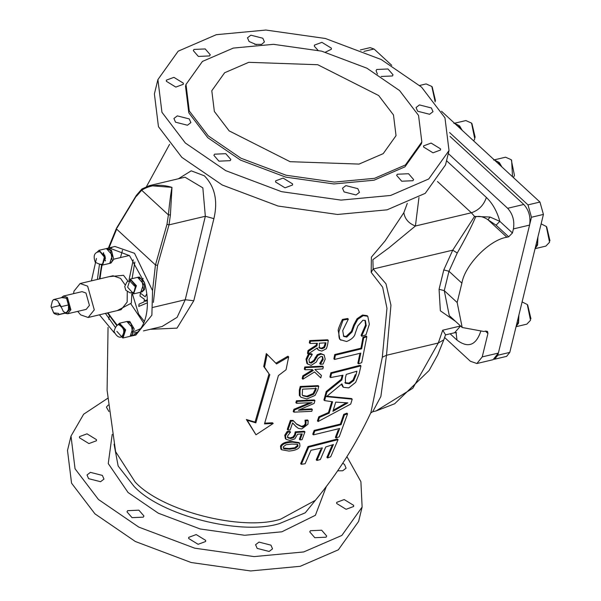 <?xml version="1.0" encoding="UTF-8"?>
<svg xmlns="http://www.w3.org/2000/svg" width="601" height="601" viewBox="0 0 601 601"><rect width="100%" height="100%" fill="white"/><g stroke="black" fill="none" stroke-linecap="round" stroke-linejoin="round"><path stroke-width="0.9" d="M359.075 164.081L290.065 161.684L229.169 130.89L214.354 111.455L211.792 90.751L224.624 72.759L248.754 62.324L317.764 64.728L378.66 95.521L393.475 114.956L396.036 135.661L383.205 153.646L359.075 164.081M233.316 48.08L273.485 44.324L321.648 51.153L366.888 68.191L399.59 90.571L418.551 115.445L421.834 141.949L405.405 164.974L374.513 178.332L334.344 182.088L286.181 175.259L240.941 158.221L208.239 135.841L189.277 110.967L185.994 84.456L202.424 61.437L233.316 48.08M421.834 141.949L421.376 143.827L404.946 166.845L374.062 180.202L333.886 183.959L285.723 177.13L240.483 160.091L207.781 137.712L188.819 112.838L185.536 86.334L185.994 84.456M216.307 34.693L265.897 30.05L325.344 38.479L381.192 59.514L421.556 87.137L444.965 117.841L449.015 150.558L428.731 178.978L390.605 195.468L341.015 200.103L281.568 191.674L225.728 170.646L185.356 143.015L161.954 112.312L157.898 79.595L178.181 51.175L216.307 34.693M209.614 55.923L198.368 56.434L193.312 50.619L193.95 49.44L205.204 48.936L210.26 54.751L209.614 55.923M183.35 83.148L183.335 84.283L175.815 87.085L166.364 81.285L166.379 80.151L173.899 77.349L183.35 83.148M189.27 118.93L190.863 122.619L187.467 125.233L175.515 122.183L173.914 118.487L177.318 115.873L189.27 118.93M225.781 153.676L230.837 159.49L230.198 160.662L218.944 161.173L213.888 155.358L214.527 154.187L225.781 153.676M283.109 178.084L292.559 183.883L292.537 185.018L285.017 187.82L275.574 182.02L275.589 180.886L283.109 178.084M345.891 185.611L357.835 188.661L359.436 192.358L356.04 194.972L344.088 191.914L342.487 188.226L345.891 185.611M397.299 174.237L408.552 173.727L413.608 179.541L412.962 180.713L401.716 181.224L396.652 175.409L397.299 174.237M423.562 147.012L423.585 145.878L431.105 143.076L440.548 148.875L440.533 150.01L433.013 152.812L423.562 147.012M417.65 111.23L416.05 107.534L419.453 104.92L431.405 107.977L432.998 111.666L429.602 114.28L417.65 111.23M377.39 74.081L376.076 70.663L376.722 69.491L387.968 68.98L393.031 74.794L392.385 75.974L381.132 76.477M317.952 50.236L314.361 46.277L314.376 45.143L321.896 42.34L331.346 48.14L331.324 49.274L325.464 52.159M256.424 44.677L249.077 41.492L247.477 37.803L250.88 35.189L262.832 38.239L264.432 41.935L261.593 44.391M254.719 44.339L261.608 44.391M449.015 150.558L445.514 164.922L425.23 193.342L387.104 209.824L337.514 214.467L278.068 206.038L222.227 185.003L181.855 157.372L158.454 126.676L154.397 93.951L157.898 79.595M462.184 327.492L457.166 302.521L461.884 283.169C464.798 265.018 489.552 239.746 506.898 237.222L508.686 236.802L512.443 232.97L513.427 228.913L529.571 225.09L498.372 353.08L482.227 356.896L487.937 333.487L487.516 331.406L485.706 331.068L483.918 331.497L462.184 327.492L449.278 315.585L444.259 290.621L448.977 271.261L457.241 253.021L452.733 250.166L373.146 269L372.89 259.677L389.087 247.725L415.419 226.006C408.71 223.444 404.856 219.004 403.849 212.679L385.046 240.978L371.395 257.123L371.185 272.366L382.649 287.21L386.969 308.283L382.311 357.242L370.922 412.526C355.92 444.552 337.386 473.828 315.337 500.34L280.614 519.181C241.955 531.524 161.939 511.083 135.12 482.002L115.617 451.651L107.091 390.244L108.052 327.395M150.227 329.303L177.01 328.138L193.777 300.748L213.903 218.629C218.058 200.854 214.873 186.58 204.355 175.8L191.216 170.827L178.392 178.767M292.935 437.017L294.625 434.658L295.226 431.849L304.264 431.255L304.947 431.886L295.917 432.48L295.316 435.289L293.626 437.656L292.935 437.017L290.013 437.911L287.286 437.243M293.626 437.656L290.711 438.55L287.992 437.889L287.631 435.853L290.538 432.059L287.909 432.089L285.475 435.823L285.993 439.301L289.96 440.48L294.873 438.858L297.585 434.215L302.258 433.899L300.034 439.879L299.351 439.248L301.093 434.583M285.37 438.722L284.761 435.177L287.203 431.435L289.84 431.413L290.538 432.059M340.925 340.204L339.813 339.129L338.288 330.896C337.709 330.332 339.077 326.516 342.405 319.447L347.671 318.515L348.34 319.131L343.073 320.063L338.964 331.512C338.656 336.733 339.167 339.475 340.482 339.745L346.612 341.511C351.84 339.34 354.725 336.56 355.266 333.172L357.873 325.907L362.944 320.205L365.363 320.528L366.227 325.689L361.742 335.974L361.073 335.358L365.551 325.066L365.002 320.265M343.404 336.087L346.078 336.455L351.397 331.339L353.681 324.968L357.084 318.718L362.546 315.022L367.098 315.66L367.774 316.284L363.214 315.638L357.753 319.334L354.35 325.577L352.058 331.955L346.747 337.071L343.719 336.425L342.705 330.61L348.34 319.131M361.742 335.974L361.073 335.358M342.78 386.706L341.421 384.264M326.967 396.239L351.532 398.561L352.209 399.184L326.441 396.637L341.901 383.836L343.441 387.314L348.723 387.9L355.657 382.371L359.052 373.957L360.968 365.866L331.549 373.379L330.573 377.563L342.968 375.212L341.819 379.975L326.914 392.1L324.57 400.597L332.593 401.776L329.13 413.172L319.454 417.41L318.102 421.526L350.721 404.067L352.209 399.184M318.102 421.526L317.433 420.91L318.785 416.793L328.462 412.564L331.654 402.107M324.57 400.597L323.901 399.981L326.245 391.484L341.158 379.366L342.119 375.407M330.573 377.563L329.904 376.947L330.881 372.763L360.3 365.25L360.968 365.866M275.814 363.244L287.932 356.19L288.668 356.874L276.588 363.951L266.303 353.568L263.726 366.49L269.038 373.837L255.042 422.105L246.365 419.498L255.981 434.793L273.2 423.465L264.5 423.893L278.421 375.557L286.053 369.758L288.668 356.874M264.756 423.157L272.463 422.781L273.2 423.465M336.057 437.986L339.219 436.807L347.588 413.788L344.418 414.968L341.052 424.689L314.811 431.037L313.437 434.846L339.67 428.498L336.057 437.986L335.381 437.363L338.22 429.985M313.437 434.846L312.76 434.23L314.143 430.421L340.384 424.073L343.749 414.344L346.912 413.172L347.588 413.788M333.886 358.835L334.734 354.545L360.983 348.197L363.004 337.236L366.174 336.064L366.85 336.68L363.673 337.852L361.644 348.813L335.403 355.161L334.554 359.451L333.886 358.835M334.554 359.451L360.795 353.11L358.512 363.83L357.85 363.214L359.744 354.357M309.718 340.594L327.628 339.79L328.304 340.414L310.416 341.24L309.718 340.594L309.35 342.795L310.056 343.449L317.366 343.299L316.937 345.815L308.711 351.157L308.193 353.981L317.223 347.971L318.41 350.098L321.813 351.089L325.937 348.941C326.23 349.309 326.771 347.889 327.583 344.673L328.304 340.414M318.41 350.098L316.84 348.242M308.193 353.981L307.487 353.335L308.012 350.511L316.246 345.177L316.517 343.592M300.658 463.687L308.012 446.551L337.409 439.008L338.085 439.632L308.689 447.174L301.341 464.31L300.658 463.687M301.341 464.31L305.143 463.717L310.98 450.262L322.331 447.88L316.907 460.441L320.348 459.517L325.78 446.956L333.42 444.515L327.575 457.954L326.891 457.331L332.323 444.898M316.907 460.441L316.231 459.818L320.724 449.51M320.356 364.274L323.098 364.048L325.179 359.158L324.172 354.973L321.302 354.109L317.914 355.356L314.428 361.073L311.258 363.154L309.477 362.591L308.914 359.623L312.295 354.41L309.214 354.462L306.743 359.804L307.584 363.996L311.183 365.37L316.366 361.99L317.967 358.632L321.114 356.348L322.632 356.791L323.18 359.481L320.356 364.274L319.709 363.492L322.504 358.857L322.256 356.536M307.427 363.853L306.886 363.35L306.037 359.158L308.516 353.816L311.603 353.771L312.295 354.41M309.169 362.223L310.567 362.516L313.745 360.442L317.23 354.725L320.626 353.486L324.172 354.973M302.881 379.186L314.533 371.959L320.806 377.931L321.4 375.377L314.856 369.465L322.857 368.879L323.315 366.76L305.466 367.632L305.015 369.75L312.332 369.577L313.309 370.456L303.513 376.466L302.881 379.186L302.183 378.54L302.814 375.82L312.625 369.825M305.015 369.75L304.316 369.104L304.767 366.986L322.639 366.144L323.315 366.76M314.871 369.465L321.4 375.377M320.806 377.931L314.518 371.974M300.245 386.481L318.102 385.632L318.778 386.255L300.943 387.127L300.245 386.481L299.328 390.041L299.373 395.466L300.981 397.269L306.833 398.981L315.059 395.398L317.876 389.771L318.778 386.255M287.278 429.362L290.358 420.415L293.003 420.399L293.701 421.038L291.064 421.068L287.984 430.015L287.278 429.362M296.225 423.818L301.589 426.372L304.023 425.493L305.338 423.66L305.038 420.182L307.502 419.979L308.178 420.602L305.721 420.805L305.038 420.182M287.984 430.015L290.148 430L292.604 422.886L296.361 426.913L292.567 422.999M300.139 409.551L311.671 408.838L312.347 409.461L298.344 410.258L314.135 403.414L314.954 400.559L314.278 399.935L296.406 400.777L295.872 402.647L296.571 403.294L312.054 402.64L294.603 409.935L293.919 412.158L311.784 411.309L312.347 409.461M293.919 412.158L293.22 411.512L293.904 409.289L309.635 402.82M281.599 449.736L288.991 451.081C295.617 450.472 299.26 448.797 299.922 446.047L299.636 443.207L292.552 442.156C286.053 442.449 282.267 444.004 281.2 446.821L281.599 449.736L280.885 449.082L280.487 446.16C281.884 443.215 285.67 441.667 291.861 441.517L298.99 442.614M142.475 278.811L143.196 278.481M141.152 292.094L141.971 291.906M146.809 293.784L145.157 296.789L140.379 293.115L139.995 296.068L144.398 299.275L144.09 301.905L139.026 304.129L138.771 306.435L147.418 302.814M147.38 300.628L145.547 301.326L144.864 300.695L147.343 299.771M143.714 298.644L144.398 299.275M300.034 439.879L302.055 439.707L304.947 431.886M295.917 432.48L295.226 431.849M287.909 432.089L287.203 431.435M343.073 320.063L342.405 319.447M354.35 325.577L353.681 324.968M357.753 319.334L357.084 318.718M361.689 336.297L366.009 334.78L369.337 324.232L367.774 316.284M355.905 375.317L353.741 380.576L349.549 383.731L345.5 383.273L345.387 378.059L346.266 374.408L356.904 371.185L355.905 375.317L355.244 374.701L353.08 379.96L353.741 380.576M335.719 402.122L347.836 402.873L332.916 411.347L335.719 402.122M333.27 410.213L346.168 402.895M331.549 373.379L330.881 372.763M319.454 417.41L318.785 416.793M341.819 379.975L341.158 379.366M329.13 413.172L328.462 412.564M326.914 392.1L326.245 391.484M344.839 382.664L348.888 383.115L353.08 379.96M267.114 354.32L264.538 367.234L263.726 366.49M264.538 367.234L269.038 373.837M269.826 374.566L255.838 422.841L255.042 422.105M255.838 422.841L247.199 420.264L246.365 419.498M247.199 420.264L255.981 434.793M344.418 414.968L343.749 414.344M341.052 424.689L340.384 424.073M314.811 431.037L314.143 430.421M335.403 355.161L334.734 354.545M361.644 348.813L360.983 348.197M363.673 337.852L363.004 337.236M358.512 363.83L361.689 362.658L366.85 336.68M310.416 341.24L310.056 343.449M325.584 344.966L324.54 347.626L322.038 348.828L319.431 348.069L319.356 343.209L325.96 342.788L325.584 344.966L324.908 344.343L325.149 342.953M318.748 347.431L321.355 348.204L323.856 347.002L324.908 344.343M324.54 347.626L323.856 347.002M316.937 345.815L316.246 345.177M308.711 351.157L308.012 350.511M308.689 447.174L308.012 446.551M327.575 457.954L330.715 456.76L338.085 439.632M320.393 364.116L319.709 363.492M317.914 355.356L317.23 354.725M315.825 358.121L315.134 357.482M309.214 354.462L308.516 353.816M303.513 376.466L302.814 375.82M305.466 367.632L304.767 366.986M300.943 387.127L300.027 390.68L300.072 396.104L300.981 397.269M315.878 390.049L313.767 394.196L307.442 396.87L302.874 395.743L302.243 394.947L302.551 389.155L316.284 388.486L315.878 390.049L315.202 389.425L315.608 387.863M302.551 395.405L306.758 396.239L313.091 393.565L315.202 389.425M313.767 394.196L313.091 393.565M300.072 396.104L299.373 395.466M291.064 421.068L290.358 420.415M305.721 420.805L306.014 424.283L304.707 426.124L302.273 426.995L296.917 424.456L293.701 421.038M306.164 422.263L305.488 421.632M305.684 420.91L305 420.287M308.178 420.602L307.952 424.253L301.717 428.964L298.442 428.415L295.354 425.974M314.954 400.559L297.104 401.423L296.571 403.294M297.104 401.423L296.406 400.777M294.603 409.935L293.904 409.289M295.392 448.391L289.765 449.195L284.408 448.849L283.492 448.369L283.281 446.821L286.121 444.702L291.808 444.071L297.007 444.259L297.856 444.687L298.013 446.212L295.392 448.391L294.7 447.753L297.33 445.581L297.42 444.409M283.221 448.008L289.066 448.549L294.7 447.753M116.985 227.982L136.818 195.16M136.532 196.189L141.678 190.232C150.175 184.792 160.264 183.838 171.969 187.362C170.774 193.53 169.58 202.702 168.393 214.873L166.988 224.286L169.016 224.864L170.414 214.933L171.969 187.362L149.431 185.619L141.851 189.022L136.337 195.385L116.466 228.275L108.405 248.003M105.077 257.513L105.25 257.1M153.398 302.416L157.537 265.394L155.441 264.936L116.624 229.124M140.709 328.604L134.248 331.504M117.27 325.314L107.782 312.843M99.751 278.887L102.05 265.131M130.334 336.252L135.871 335.042L151.873 315.172L152.556 290.711L134.526 253.291L114.919 246.455L107.301 248.348M99.503 264.147L97.392 279.442M105.423 313.399L115.182 327.169M141.092 292.109L142.144 291.861L144.465 289.599L144.593 282.943C147.846 294.986 148.282 306.202 145.893 316.584C143.271 326.756 138.53 333.194 131.679 335.921L134.196 328.875L129.771 321.452L126.841 321.497M99.443 314.819L114.28 332.804M96.438 258.445L91.412 280.855M141.243 292.071L143.571 289.81L141.783 279.277L137.749 277.309L139.417 277.031L144.548 282.786L129.553 255.665L108.939 247.867M109.72 248.716L111.996 247.454M107.151 248.408L111.478 250.286L113.694 259.377L110.945 263.08M105.453 258.573L104.566 254.809M117.308 310.589L131.326 303.152L131.829 293.604M128.005 281.223L123.521 275.303L109.277 276.633M109.893 263.321L112.364 261.029L110.584 250.497L106.4 248.566M103.68 253.074L103.665 255.042M104.551 258.768L105.438 260.518M105.43 260.586L104.559 258.971M103.582 254.847L103.642 253.013M104.551 259.512L105.385 260.962M99.563 264.155L102.403 265.094L109.743 263.366L112.387 255.237L106.415 248.566L99.075 250.294L96.799 252.458M103.432 252.698L103.334 254.373M102.568 265.064L105.213 256.935L99.075 250.294M102.756 263.381L104.334 257.085L100.006 251.721M140.784 292.176L143.594 284.018L137.614 277.346L130.274 279.082L127.63 287.21L133.61 293.874L136.412 285.715L130.274 279.082M129.516 280.659L126.879 282.012L124.73 286.474L125.812 290.23L130.177 292.89L133.963 292.154L135.541 285.866L131.213 280.502L129.516 280.659L134.549 286.106M77.732 311.378L80.632 314.864L88.152 317.486L94.282 309.868L87.633 286.151L80.113 283.529L73.983 291.147L73.547 293.656M64.916 313.241L67.695 313.752L86.228 309.365L89.429 305.391L85.958 293.018L82.037 291.65L63.503 296.038L61.249 297.735M67.695 313.752L70.888 309.778L67.425 297.405L63.503 296.038M61.745 297.623L66.673 298.171L69.851 309.515L65.411 313.121M58.838 314.466L66.613 312.625L68.439 309.59L68.491 304.932L60.716 306.765L57.628 300.605L54.195 299.403L63.165 297.285L66.598 298.479L69.633 309.312L66.831 312.783L57.861 314.909L58.838 314.466L58.537 313.406L53.602 312.843L51.032 306.487L53.797 313.053M65.757 312.828L63.398 311.588L60.213 304.835M53.602 312.843L54.428 313.714L57.861 314.909M51.34 307.547L59.116 305.706L59.657 303.467M55.269 299.366L53.219 299.846L52.325 301.191L51.032 306.487M54.195 299.403L53.219 299.846M142.174 188.887L141.678 190.232L168.393 214.873L170.414 214.933M149.446 185.619L185.003 177.205L202.845 187.85L205.339 216.27L213.903 218.629M157.537 265.394L169.016 224.864L205.339 216.27L185.243 299.741L193.777 300.748M152.834 307.411L185.243 299.741L177.122 317.313L162.09 326.501M143.729 323.12L131.056 304.166M129.057 279.728L133.249 259.82M450.066 136.457L523.794 204.468L507.65 208.284C512.773 213.986 514.704 220.867 513.427 228.913M507.65 208.284L448.293 153.533M529.571 225.09C530.848 217.044 528.925 210.17 523.794 204.468M482.227 356.896L476.901 363.522L493.045 359.699L498.372 353.08M476.901 363.522L470.358 361.246L444.612 337.492M457.241 253.021C465.257 238.958 471.394 226.9 475.631 216.856L474.542 216.428L452.733 250.166L443.778 269.939L439.061 289.291L440.36 310.792L455.596 321.415M475.631 216.856C479.38 215.736 483.497 216.713 487.967 219.763L490.04 217.036L474.542 216.428L471.372 212.769L415.419 226.006L418.972 197.474M506.898 237.222L487.967 219.763L496.095 225.18L499.844 221.356L490.04 217.036M460.088 325.554L459.953 326.118L442.719 330.197L445.536 334.825L443.801 339.835L438.287 343.013L412.834 388.231L376.001 410.971L372.71 411.745L380.869 396.495L386.503 355.259L390.95 305.15L385.985 283.8L373.146 269L371.185 272.366M346.935 456.662L360.908 481.702L362.118 507.049L341.826 535.461L303.708 551.951L254.11 556.594L194.671 548.165L138.823 527.13L98.451 499.499L75.05 468.795L71.001 436.078L83.667 414.194L107.662 398.335M108.954 411.557L106.407 407.102L108.263 405.036M79.467 437.768L79.482 436.634L87.002 433.832L96.453 439.632L96.43 440.766L88.91 443.568L79.467 437.768M88.61 478.666L87.01 474.97L90.413 472.356L102.365 475.414L103.965 479.102L100.562 481.717L88.61 478.666M132.04 517.656L126.984 511.842L127.63 510.67L138.876 510.159L143.939 515.974L143.293 517.153L132.04 517.656M198.12 544.303L188.669 538.504L188.684 537.369L196.204 534.567L205.655 540.367L205.64 541.501L198.12 544.303M269.135 551.455L257.183 548.397L255.583 544.709L258.986 542.094L270.938 545.145L272.538 548.841L269.135 551.455M326.065 537.196L314.811 537.707L309.755 531.893L310.394 530.721L321.648 530.21L326.704 536.024L326.065 537.196M353.651 505.358L353.628 506.493L346.108 509.295L336.665 503.495L336.68 502.361L344.2 499.559L353.651 505.358M342.758 463.191L344.501 464.46L346.101 468.156L342.698 470.771L337.649 470.823M362.118 507.049L358.617 521.405L338.333 549.825L300.207 566.307L250.609 570.95L191.171 562.521L135.323 541.486L94.95 513.863L71.549 483.159L67.5 450.442L71.001 436.078M130.485 336.222L132.806 333.961L131.026 323.421L126.991 321.452M116.872 331.354L122.844 338.025L130.184 336.29L132.829 328.161L126.856 321.49L119.516 323.225L117.24 325.381M123.01 337.987L125.654 329.859L119.516 323.225M123.197 336.305L124.775 330.009L120.448 324.645C117.766 323.774 115.617 326.027 113.987 331.414C116.369 336.117 118.908 337.95 121.62 336.913L121.485 336.943C125.263 332.098 124.399 328.041 118.885 324.78M498.176 353.824L497.831 355.229L494.631 359.203L506.59 356.37L509.791 352.396L543.424 214.422L539.953 202.049L441.525 111.253M391.769 65.351L374.047 49.004L370.118 47.637L360.352 49.951M419.701 85.455L426.139 83.93L431.834 86.461L435.162 101.869M454.581 123.295L459.585 125.917L462.184 130.304M461.568 129.741L459.111 125.992M453.89 123.393L465.85 120.568L471.545 123.092L474.76 138.846L473.678 140.912M454.702 123.408L458.345 125.211L461.365 129.553M494.292 159.926L499.296 162.555L501.895 166.935M501.279 166.372L498.822 162.623M493.601 160.024L505.561 157.199L511.256 159.723L514.471 175.477L513.389 177.543M494.42 160.039L498.056 161.842L501.084 166.192M537.933 236.974L537.587 245.065L535.138 248.416M537.414 244.276L537.73 237.778M541.118 223.88L546.332 226.487L549.547 242.241L545.873 246.109L535.078 248.664M537.655 238.094L537.467 244.074L535.206 248.145M518.903 315.014L518.558 323.105L516.116 326.456M518.393 322.316L518.708 315.818M522.096 301.92L527.302 304.527L530.518 320.28L526.852 324.149L516.056 326.696M518.633 316.134L518.445 322.113L516.184 326.185M494.631 359.203L494.217 359.27M449.578 132.543L527.994 204.881L531.464 217.254L529.744 224.316M407.298 203.333L403.849 212.679M295.316 435.289L294.625 434.658M290.711 438.55L290.013 437.911M285.475 435.823L284.761 435.177M338.964 331.512L338.288 330.896M346.747 337.071L346.078 336.455M352.058 331.955L351.397 331.339M363.214 315.638L362.546 315.022M340.482 339.745L339.813 339.129M366.227 325.689L365.551 325.066M349.549 383.731L348.888 383.115M322.038 348.828L321.355 348.204M323.18 359.481L322.504 358.857M306.743 359.804L306.037 359.158M321.302 354.109L320.626 353.486M314.428 361.073L313.745 360.442M311.258 363.154L310.567 362.516M307.442 396.87L306.758 396.239M300.027 390.68L299.328 390.041M302.273 426.995L301.589 426.372M304.707 426.124L304.023 425.493M306.014 424.283L305.338 423.66M281.2 446.821L280.487 446.16M292.552 442.156L291.861 441.517M284.408 448.849L283.702 448.196M113.732 259.174L129.358 255.478M109.021 247.845L116.654 229.154M102.741 263.388C102.132 264.921 99.638 264.538 95.258 262.239C93.14 256.349 94.154 252.893 98.316 251.879L98.451 251.857M88.152 317.486L121.041 309.71L127.172 302.093L127.269 291.725M125.038 284.776L120.523 278.368L113.003 275.746L80.113 283.529M155.441 264.936L152.556 290.711M101.697 266.243L99.999 278.826M108.03 312.783L115.189 323.27M133.985 332.931L137.531 332.27M166.988 224.286L155.471 264.958M437.475 181.502L471.372 212.769C478.772 210.267 483.775 205.166 486.374 197.451L446.543 160.715M512.443 232.97L499.844 221.356C496.967 211.221 492.474 203.258 486.374 197.451M485.398 331.143L487.937 333.487M450.149 333.803L457 340.121C468.029 348.355 475.939 345.455 480.732 331.429M456.617 332.751L454.619 332.744L460.554 325.99M457 340.121L456.069 332.638M457.166 302.521L444.259 290.621L439.061 289.291M461.884 283.169L448.977 271.261L443.778 269.939M496.095 225.18L508.686 236.802M442.719 330.197L438.287 343.013L386.503 355.259L382.311 357.242M320.16 494.428L305.248 512.811L279.548 523.554C240.888 535.897 160.88 515.448 134.053 486.374L118.157 466.045L114.055 444.184M112.222 434.335L108.255 463.551L128.058 492.497L158.311 513.201L200.156 528.963L244.697 535.281L281.861 531.802L315.397 515.282L326.313 486.525M509.791 352.396L497.831 355.229M374.047 49.004L363.883 51.408M539.953 202.049L527.994 204.881M543.424 214.422L531.464 217.254M108.864 319.341L109.247 316.051M120.47 257.581L122.499 250.249M146.524 186.498L169.58 144.338M343.441 387.314L342.773 386.698M299.636 443.207L298.952 442.576M104.859 256.687L105.047 256.236M107.451 248.318L106.55 248.529M110.937 263.08L110.043 263.291M98.316 251.879L100.014 251.721M133.768 293.844L140.95 292.146M101.569 265.109L99.42 278.962M107.451 312.918L116.857 325.607M134.864 261.991L132.07 278.654M132.378 293.806L138.636 314.188L144.398 321.467M136.547 332.541L137.479 332.323M143.459 330.911L162.353 326.441M443.801 339.835L437.738 354.823L429.114 370.494L394.662 403.767L376.008 410.971M454.619 332.744L445.431 334.915M372.71 411.745L370.652 413.03M121.62 336.913L123.182 336.312M432.209 86.905L435.47 100.698M471.92 123.543L475.181 137.336M511.631 160.174L512.503 176.724M546.7 226.938L549.968 240.731M537.474 244.066L537.354 244.494M527.678 304.977L530.946 318.77M518.453 322.106L518.332 322.534"/></g></svg>

